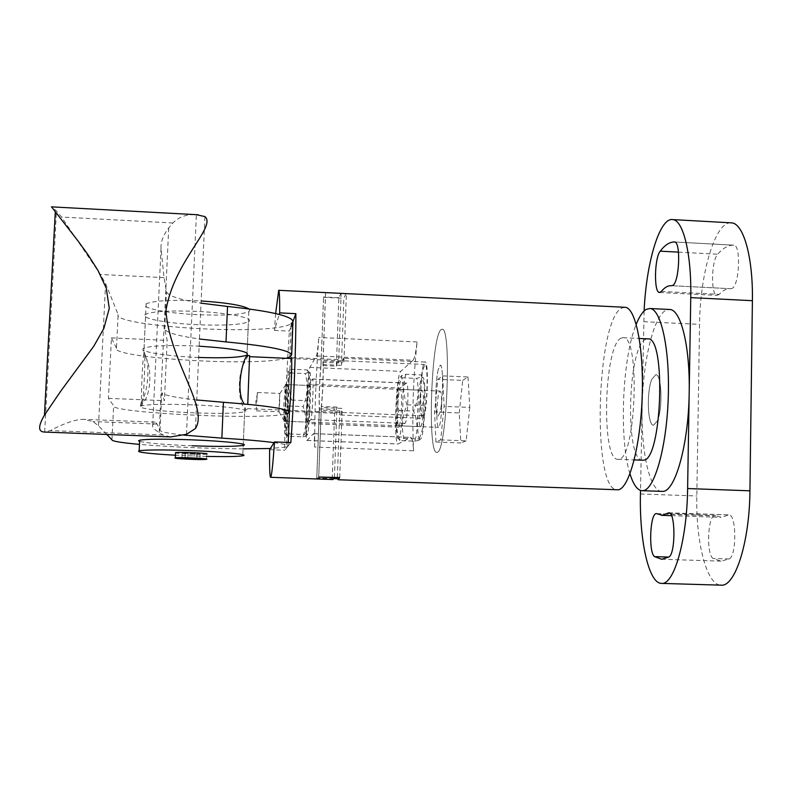 <?xml version="1.0" encoding="UTF-8"?>
<svg xmlns="http://www.w3.org/2000/svg" width="792" height="792" viewBox="0 0 792 792"><rect width="100%" height="100%" fill="white"/><g stroke="black" fill="none" stroke-linecap="round" stroke-linejoin="round"><path stroke-width="0.59" stroke-dasharray="3.96 2.97" d="M651.796 379.348C646.371 391.981 647.618 425.809 653.568 425.205L657.38 420.889C662.963 408.573 661.696 373.864 655.766 374.695L651.796 379.348L655.766 374.695C661.696 373.864 662.963 408.573 657.38 420.889L653.568 425.205C647.618 425.809 646.371 391.981 651.796 379.348M438.144 369.943C435.075 382.873 434.986 417.146 438.065 416.414L440.124 411.959C443.263 399.346 443.362 364.152 440.293 365.132L438.144 369.943C435.075 382.873 434.986 417.146 438.065 416.414L440.124 411.959C443.263 399.346 443.362 364.152 440.293 365.132L438.144 369.943M437.233 452.291L436.748 452.371C427.205 453.816 431.333 336.313 441.005 329.68L442.094 329.225C451.885 326.344 446.935 452.291 437.233 452.291L436.748 452.371C427.205 453.816 431.333 336.313 441.005 329.68L442.094 329.225C451.885 326.344 446.935 452.291 437.233 452.291M642.629 460.251C624.542 461.35 627.729 345.411 645.836 339.273L647.608 338.867M629.986 473.814C618.829 439.283 622.245 357.697 636.223 324.294M661.825 491.426C649.668 491.347 641.035 451.777 642.104 407.395C642.758 361.855 653.509 316.147 666.042 310.266L669.2 309.464M730.769 288.704L731.887 288.486C739.441 286.011 741.243 244.698 733.768 245.173L733.61 245.164C728.194 245.164 722.898 248.183 717.72 254.222C711.196 260.806 710.681 295.802 717.146 295.396L719.235 294.357C722.997 290.278 726.818 288.387 730.699 288.704L671.784 285.714L730.778 288.704M727.551 515.295L721.651 517.364L715.037 515.651C707.781 514.335 706.009 554.816 713.156 558.469L721.017 561.132L729.194 558.954C736.857 555.845 736.501 513.909 728.868 514.899L669.913 513.305M730.739 222.819C715.037 221.998 699.97 273.963 699.554 324.364L696.812 495.98C695.812 541.857 706.434 584.516 720.671 585.139L721.096 585.159M644.114 310.999L640.51 490.426M325.641 292.654L323.087 361.023C323.71 369.805 322.73 395.812 321.344 407.533L342.223 408.385L340.788 414.958L339.768 410.909L319.275 410.068C318.889 396.188 319.463 380.972 320.988 364.429L341.421 365.33L343.084 358.232L424.74 362.033C420.592 364.3 418.582 419.225 422.68 418.364L422.958 418.295C427.106 417.424 429.284 360.716 425.136 361.885M621.166 338.115C604.068 344.312 600.772 460.439 617.839 459.301L618.691 459.241C636.085 459.528 640.56 335.244 623.116 337.719L621.166 338.115M422.997 369.27L425.007 364.459C427.878 363.469 427.68 398.693 424.71 411.325L422.779 415.79C419.908 416.533 420.097 382.219 422.997 369.27M624.641 307.276L621.779 308.098C596.247 319.681 591.654 490.951 617.186 489.822M345.946 293.654L343.867 298.307L341.421 365.33M332.977 479.556L332.214 478.754L316.77 478.2L319.384 408.84C319.008 395.653 319.552 381.2 321.007 365.468L336.353 366.151L338.857 297.733L340.926 293.357M319.384 408.84L334.759 409.464L335.521 413.275L288.951 411.365M334.402 477.378L336.976 407.078L335.521 413.275M290.902 358.509C289.585 364.528 287.872 404.207 288.664 410.325M336.353 366.151L337.639 359.697L338.59 362.993L341.134 293.416M291.189 356.083L292.495 322.71M289.436 412.048L287.635 446.559L284.684 450.262C284.823 423.621 285.813 392.981 287.674 358.36M288.238 442.461L287.635 446.559M332.214 478.754L334.759 409.464M316.77 478.2L319.275 410.068M320.988 364.429L323.582 296.99L321.007 365.468M338.857 297.733L323.582 296.99M269.627 449.688L284.684 450.262M290.812 442.56L288.1 445.975M275.656 313.563L274.438 330.403L279.21 314.444M274.438 330.403L289.387 331.096L291.001 326.759M287.704 357.826L289.387 331.096M325.581 292.624L322.968 362.31L338.59 362.993M336.976 407.078L321.314 406.435L318.671 477.031M322.968 362.31C323.572 370.567 322.641 395.357 321.314 406.435M323.512 297.317L343.867 298.307M333.927 478.685L316.721 478.061M314.662 447.015C314.553 412.404 315.929 375.893 318.79 337.461C317.929 348.173 317.107 354.321 316.345 355.935L309.89 367.389C307.425 370.27 304.564 441.698 306.969 440.471L313.553 433.6C314.196 433.868 314.563 438.342 314.662 447.015L413.602 450.806C413.038 442.174 412.117 437.709 410.85 437.412L313.404 433.67M316.345 355.935L413.038 360.251C414.483 358.687 415.84 352.588 417.097 341.976C413.077 380.091 411.909 416.364 413.602 450.806M321.344 407.533L318.75 476.814M309.246 384.219C307.93 385.486 306.365 424.245 307.662 423.512L310.88 419.592C312.266 418.938 313.929 378.081 312.533 379.002L309.246 384.219L400.188 388.1L406.494 383.041C409.216 382.19 407.672 422.779 404.95 423.373L398.752 427.145C396.208 427.828 397.633 389.298 400.188 388.1M413.038 360.251L400.742 371.369C395.99 374.131 393.386 445.134 398.099 443.995L410.543 437.481M323.087 361.023L343.906 361.954L343.084 358.232M339.768 410.909L337.342 477.487M339.709 477.566L342.223 408.385M343.906 361.954L346.381 293.674M197.594 324.73C166.003 323.383 138.145 317.968 145.679 314.226C152.826 311.315 169.864 310.365 196.792 311.385C229.561 312.83 255.697 318.334 248.401 321.829C241.075 324.779 224.146 325.74 197.594 324.73M198.624 357.459L196.139 357.35C164.489 356.063 136.541 351.311 144.055 348.153C151.193 345.708 168.26 344.985 195.238 345.985L199.129 346.173M192.605 404.841C165.528 403.88 148.421 404.237 141.303 405.89C133.808 408.038 161.895 411.632 193.654 412.84C220.334 413.79 237.333 413.434 244.639 411.761C251.915 409.751 225.552 406.128 192.605 404.841M192.179 445.797C164.805 444.658 147.282 443.173 139.61 441.362M106.821 434.462L98.495 425.75L92.951 421.542L83.972 419.344C76.151 419.206 64.904 422.948 50.242 430.581L44.312 432.046M286.07 358.291C253.361 367.231 110.524 357.499 116.474 348.302L118.137 314.553L105.613 283.625L100.376 274.468L61.529 217.038L56.45 210.949L51.559 206.86M116.474 348.302L111.434 337.887L108.435 398.356L113.642 405.732C107.316 412.612 266.785 420.898 287.585 413.483L286.258 447.025L270.389 448.49M111.959 439.837L113.642 405.732M289.803 357.004L291.119 323.799C270.201 336.63 111.593 326.175 118.137 314.553M186.486 434.313L196.386 214.681C186.625 214.107 178.804 216.879 172.923 222.978L168.726 227.928C163.182 235.244 160.618 242.045 161.024 248.341L164.013 277.626L166.498 291.743C168.053 295.891 179.576 299.703 201.049 303.168M170.577 436.927L163.083 434.957L159.172 432.63C154.074 429.313 151.915 426.809 152.708 425.106L155.173 422.166L157.162 424.076L160.034 430.462C161.103 431.947 169.023 433.491 183.813 435.095M196.733 399.97C175.091 397.614 163.439 395.178 161.796 392.674L164.389 400.663L167.181 340.412L164.756 329.096C166.35 332.64 177.913 335.947 199.445 338.996M274.072 442.629C286.843 444.401 290.902 445.866 286.258 447.025M243.085 448.866C205.375 448.51 170.834 447.015 139.461 444.381M111.434 337.887L167.181 340.412M108.435 398.356L164.389 400.663M206.712 454.093L206.682 454.103C204.089 454.846 177.566 453.816 175.497 452.885M249.589 355.628L247.757 404.276M247.945 355.558L245.767 360.637C236.66 371.884 238.095 403.524 244.778 408.563L245.639 409.613L244.055 403.93M140.461 405.326L141.976 405.395L142.53 403.207C150.698 396.584 152.747 367.567 145.065 356.192L144.797 355.558L144.807 356.182C145.035 367.547 143.659 395.881 142.53 403.207L140.461 405.326L141.53 401.178C141.204 390.555 142.679 359.707 143.837 352.836L144.797 355.558L144.342 350.955L143.837 352.836C150.262 359.618 148.837 391.189 141.53 401.178L141.303 405.89M247.738 404.049L249.539 356.667L247.738 404.049M248.916 308.9L249.886 310.315L248.827 311.612C241.501 314.701 224.572 315.741 198.04 314.711C166.469 313.355 138.64 307.732 146.174 303.811C153.321 300.752 170.359 299.742 197.267 300.772L201.148 300.98M206.613 456.41L175.388 455.222M141.976 405.395L141.53 401.178M194.228 453.905L182.13 452.935L200.148 453.786L194.228 453.905L194.03 458.36M185.259 453.479L185.051 458.123M200.148 453.786L199.921 459.013M197.099 453.232L196.862 458.489M188.05 452.806L187.813 458.073M182.13 452.935L181.893 458.182M256.757 402.435L257.39 392.505L256.757 402.435M279.685 401.881L278.923 411.791L279.715 393.446L279.685 401.881M285.407 401.356L283.853 421.186L283.863 404.286L285.427 384.496L285.407 401.356M441.639 407.821C441.094 419.661 440.055 426.185 438.52 427.373C437.243 426.343 436.709 420.75 436.917 410.593C437.441 398.822 438.481 392.317 440.035 391.08C441.302 392.05 441.837 397.633 441.639 407.821M435.917 442.005L434.58 411.959L437.857 379.318L442.639 375.873L444.124 406.365L440.679 439.857L435.917 442.005L460.865 442.976L459.221 412.978L434.58 411.959M459.221 412.978L462.706 380.398L437.857 379.318M462.706 380.398L468.003 376.972L442.639 375.873M468.003 376.972L469.805 407.425L444.124 406.365M469.805 407.425L466.142 440.857L440.679 439.857M466.142 440.857L460.865 442.976M307.306 434.907L306.89 434.263C305.435 428.719 307.593 378.338 309.494 373.309L309.682 372.844C312.028 367.142 309.484 434.046 307.306 434.907M302.9 436.818L306.742 435.798L304.861 434.541C309.425 423.532 310.177 412.246 307.128 400.673C310.999 390.496 311.068 380.259 307.336 369.963L309.187 371.913L305.326 373.577C308.286 384.793 307.553 395.792 303.148 406.563C306.761 416.651 306.672 426.73 302.9 436.818L287.803 436.224C284.249 425.888 284.387 415.8 288.238 405.95C285.219 394.911 285.902 383.902 290.288 372.923L288.258 371.002L291.981 369.3L307.336 369.963M285.239 434.046C283.516 437.738 286.021 374.388 287.694 371.893L288.08 372.646C289.06 378.497 286.942 427.878 285.476 433.303L285.239 434.046M291.981 369.3C288.041 379.219 287.902 389.466 291.575 400.029C287.041 411.246 286.338 422.552 289.446 433.937L285.734 434.986L287.803 436.224M307.791 422.096C309.009 421.532 310.513 384.684 309.286 385.516L309.187 385.585C307.969 386.743 306.514 422.829 307.722 422.136L307.791 422.096M285.744 421.215C286.674 420.631 288.199 383.734 287.268 384.575L287.189 384.655C286.249 385.823 284.764 421.958 285.684 421.255L285.744 421.215M290.288 372.923L305.326 373.577M288.238 405.95L303.148 406.563M289.446 433.937L304.861 434.541M291.575 400.029L307.128 400.673M420.255 439.332L419.701 439.243C415.543 437.214 417.889 379.744 422.205 377.735L422.284 377.685C427.116 372.983 424.967 438.629 420.255 439.332M414.741 441.174L419.701 440.213L419.057 439.015C423.878 428.106 424.967 416.919 422.314 405.454C425.65 395.337 425.245 385.169 421.096 374.933L421.72 376.814L416.75 378.408C419.334 389.525 418.305 400.425 413.642 411.107C417.641 421.126 418.008 431.155 414.741 441.174L399.871 440.6C395.921 430.323 395.614 420.295 398.96 410.503C396.307 399.554 397.297 388.644 401.94 377.764L401.118 375.913L405.979 374.269L421.096 374.933M398.534 438.481C394.287 442.045 396.386 379.16 400.564 376.794L401.257 376.883C404.87 379.318 402.455 436.62 398.663 438.372L398.534 438.481M405.979 374.269C402.564 384.14 402.91 394.327 407.009 404.821C402.207 415.939 401.158 427.135 403.88 438.422L399.019 439.412L399.871 440.6M420.661 426.611C423.304 426.106 424.68 389.555 422.017 390.308L421.809 390.377C419.156 391.466 417.859 427.274 420.493 426.65L420.661 426.611M398.95 425.74C401.326 425.225 402.722 388.615 400.336 389.387L400.148 389.456C397.772 390.555 396.436 426.423 398.802 425.779L398.95 425.74M401.94 377.764L416.75 378.408M398.96 410.503L413.642 411.107M403.88 438.422L419.057 439.015M407.009 404.821L422.314 405.454M678.496 252.133L717.72 254.222M729.194 558.954L713.156 558.469M640.441 493.96L696.812 495.98M643.747 321.681L699.554 324.364M657.311 513.899L715.938 515.919M661.35 291.446L719.235 294.357M733.768 245.173L674.507 241.976L733.61 245.164M417.097 341.976L318.79 337.461M307.098 440.401L398.346 443.946M309.89 367.389L400.742 371.369M398.901 427.106L307.742 423.463M406.266 383.13L312.424 379.091M404.95 423.373L310.88 419.592M44.689 432.046L56.45 210.949M98.495 425.75L105.613 283.625M152.708 425.106L161.024 248.341M160.034 430.462L161.796 392.674M164.756 329.096L166.498 291.743M157.162 424.076L92.951 421.542M163.083 434.957L50.242 430.581M172.923 222.978L61.529 217.038M164.013 277.626L100.376 274.468M422.779 415.79L289.278 410.345M617.839 459.301L634.214 459.924M659.617 292.515L717.146 295.396M661.627 559.271L721.067 561.132M668.785 512.82L728.868 514.899M671.497 515.671L720.769 517.364M656.509 513.632L715.037 515.651M671.824 285.714L730.699 288.704M623.116 337.719L639.273 338.471M425.007 364.459L291.515 358.528M340.619 415.028L422.68 418.364M337.857 359.548L291.258 357.479M306.969 440.471L398.099 443.995M398.752 427.145L307.662 423.512M406.494 383.041L312.533 379.002M313.553 433.6L410.85 437.412M144.055 348.153L145.679 314.226M159.172 432.63L168.726 227.928M195.456 428.502L204.91 216.592M155.173 422.166L83.972 419.344M243.233 445.391L244.639 411.761M247.005 355.123L248.401 321.829M206.455 459.32L206.682 454.103M247.233 409.672L245.639 409.613M247.282 408.632L286.605 410.236M146.174 303.811L143.837 352.816M248.827 311.612L246.876 358.301M244.778 408.563L242.797 455.766M142.867 350.886L144.342 350.955M256.598 410.88L278.923 411.791M279.012 411.543L284.031 420.71M283.853 421.186L438.52 427.373M285.427 384.496L440.035 391.08M279.784 393.723L285.565 385.031M257.39 392.505L279.715 393.446M257.45 393.416L255.816 401.673L256.727 410.028M309.494 373.309L308.91 372.22M306.89 434.263L305.524 436.323M287.268 384.575L309.286 385.516M285.684 421.255L307.722 422.136M285.476 433.303L286.219 434.659M288.08 372.646L289.882 369.933M419.701 439.243L418.899 440.5M400.336 389.387L422.017 390.308M398.802 425.779L420.493 426.65M398.663 438.372L399.178 439.332M401.257 376.883L402.306 375.269M422.284 377.685L421.79 376.745"/><path stroke-width="1.19" d="M647.608 338.867L647.896 338.877C666.369 336.461 661.954 460.518 643.53 460.192L634.214 459.924M636.223 324.294C639.411 316.325 642.807 311.335 646.411 309.306L649.935 308.514C661.241 308.91 670.141 350.143 668.201 399.208C666.409 448.252 654.341 489.971 642.956 490.684L642.015 490.713C637.322 490.248 633.313 484.615 629.986 473.814M640.51 490.426L640.441 493.96C639.322 540.015 648.519 582.803 661.152 583.377L661.538 583.397C673.972 585.248 687.05 540.075 687.614 488.545L689.198 392.565C688.644 444.055 675.309 491.535 662.795 491.396L642.015 490.713M671.616 285.704L672.616 285.476C679.338 282.942 681.14 241.451 674.507 241.976L674.368 241.966C669.557 242.015 664.844 245.075 660.221 251.163C654.39 257.816 653.766 292.941 659.498 292.505L661.35 291.446C664.716 287.328 668.121 285.407 671.557 285.704L671.636 285.704M667.616 513.226L662.369 515.325L656.509 513.632C650.074 512.335 648.292 552.984 654.628 556.627L661.587 559.271L668.854 557.053C675.665 553.905 675.566 511.79 668.785 512.82L667.616 513.226L669.913 513.305M661.538 583.397L721.096 585.159C735.124 587.05 749.598 542.114 749.935 490.812L752.4 300.693C753.152 257.242 743.45 223.265 731.531 222.859L730.739 222.819M669.2 309.464L669.725 309.484C680.872 309.474 690.149 346.5 689.198 392.565L690.763 297.614C691.654 253.984 683.209 219.919 672.626 219.592C659.568 217.424 646.213 262.786 644.114 310.999M274.507 441.936L269.627 449.688C269.448 467.399 269.765 476.596 270.587 477.299L270.715 477.239C271.686 475.814 272.953 464.043 274.507 441.936L290.812 442.56C293.703 405.326 296.089 344.065 295.852 313.662L279.675 312.889C279.734 298.267 279.408 290.733 278.705 290.308L275.656 313.563M334.402 477.378L332.977 479.556L270.587 477.299M334.392 477.606L318.671 477.031L339.709 477.566L338.154 479.744L618.067 489.783C628.818 489.05 640.312 447.233 642.134 398.089C644.084 348.945 635.788 307.662 625.116 307.296L624.641 307.276M340.926 293.357L345.946 293.654M288.951 411.365L289.011 411.296C290.426 410.325 292.684 356.252 291.258 357.479L290.902 358.509M288.664 410.325L288.922 411.375M201.049 303.168L227.532 306.464C269.656 310.959 291.476 315.929 292.99 321.374L291.674 354.945L289.803 357.004L286.07 358.291M291.119 323.799L292.981 321.72L291.001 326.759M288.961 412.84L287.585 413.483M196.733 399.97L223.403 402.277C265.815 405.514 287.823 408.771 289.436 412.048L288.238 442.461M279.21 314.444L279.675 312.889M292.99 321.374L295.852 313.662M287.674 358.36L287.704 357.826M337.342 477.487L338.154 479.744M337.293 478.804L333.927 478.685M139.61 441.362L138.57 440.728L139.669 440.184C146.777 438.996 163.904 438.877 191.04 439.808C224.057 441.025 250.5 443.956 243.233 445.391C235.937 446.589 218.919 446.718 192.179 445.797M139.461 444.381C121.285 442.728 112.117 441.213 111.959 439.837L106.821 434.462M199.445 338.996L226.007 341.926C268.24 345.955 290.129 350.292 291.674 354.945M196.386 214.681L204.91 216.592C216.939 226.641 173.785 261.182 165.924 310.741C169.458 360.687 208.89 407.642 195.456 428.502L186.486 434.313L170.577 436.927L44.312 432.046C38.036 431.759 38.085 426.126 44.461 415.137L60.459 391.555L93.783 346.223L103.891 328.373L109.276 308.286L106.257 288.179L98.01 270.517L88.15 254.965L78.289 241.322L51.559 206.86M183.813 435.095L221.859 438.134C244.728 439.54 262.132 441.035 274.072 442.629M270.389 448.49L243.085 448.866M199.129 346.173C234.165 348.539 250.124 351.519 247.005 355.123C240.144 357.509 224.017 358.291 198.624 357.459M206.484 459.32L206.455 459.32C203.237 460.142 171.171 458.657 175.27 457.875L175.359 457.855C178.655 457.024 211.118 458.558 206.484 459.32M175.497 452.885L175.596 452.598C178.893 451.717 211.345 453.281 206.712 454.093M175.388 455.222C147.946 453.638 135.868 452.143 139.164 450.757C146.273 449.727 163.4 449.668 190.555 450.589C223.591 451.796 250.064 454.509 242.797 455.766C237.907 456.598 225.839 456.806 206.613 456.41M201.148 300.98C226.76 302.692 242.679 305.336 248.916 308.9M244.055 403.93C234.531 389.694 244.154 354.044 247.945 355.558L249.589 355.628L247.757 404.276M194.03 458.36L193.99 459.122L199.921 459.013L196.862 458.489L181.893 458.182L193.99 459.122M185.051 458.123L185.021 458.707M660.221 251.163L678.496 252.133M654.628 556.627L668.824 557.073M687.614 488.545L749.935 490.812M690.763 297.614L752.4 300.693M227.532 306.464L226.007 341.926M223.403 402.277L221.859 438.134M672.626 219.592L731.531 222.859M661.587 515.335L671.497 515.671M649.935 308.514L669.725 309.484M639.273 338.471L647.896 338.877M278.705 290.308L341.065 293.367M346.243 293.624L625.116 307.296M44.461 415.137L55.272 212.177M198.297 214.78L51.411 206.851M286.605 410.236L289.278 410.345M139.669 440.184L139.164 450.757M249.668 356.677L291.515 358.528M175.359 457.855L175.596 452.598"/></g></svg>
